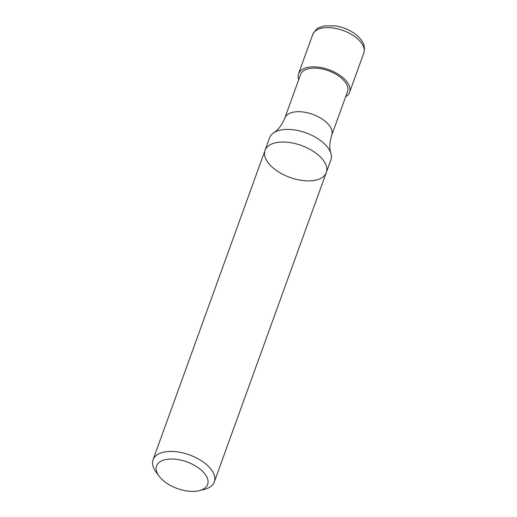 <?xml version="1.0" encoding="UTF-8"?>
<svg xmlns="http://www.w3.org/2000/svg" width="517" height="517" viewBox="0 0 517 517"><rect width="100%" height="100%" fill="white"/><g stroke="black" fill="none" stroke-linecap="round" stroke-linejoin="round"><path stroke-width="0.78" d="M280.369 130.11A32.577 16.971 19.9 0 1 330.893 153.387A32.577 16.971 19.9 0 1 330.88 159.921L326.305 172.549A32.577 16.971 19.9 0 1 289.901 177.415A32.577 16.971 19.9 0 1 265.047 150.369A32.577 16.971 19.9 0 1 275.8 142.731A32.577 16.971 19.9 0 1 311.512 150.214A32.577 16.971 19.9 0 1 326.305 172.549A32.577 16.971 19.9 0 0 311.512 150.214A32.577 16.971 19.9 0 0 275.8 142.731A32.577 16.971 19.9 0 0 265.047 150.369L269.615 137.742A32.577 16.971 19.9 0 1 273.784 132.72A32.577 16.971 19.9 0 1 280.369 130.11M300.584 74.519A24.978 13.015 19.9 0 1 328.502 70.784A24.978 13.015 19.9 0 1 347.553 91.522L331.778 135.099A24.978 13.015 19.9 0 0 312.727 114.36A24.978 13.015 19.9 0 0 284.809 118.096L300.584 74.519M298.697 79.728A27.149 14.146 19.9 0 1 298.542 73.782A27.149 14.146 19.9 0 1 328.883 69.717A27.149 14.146 19.9 0 1 349.595 92.259A27.149 14.146 19.9 0 1 345.666 96.731M198.664 490.814A27.149 14.146 19.9 0 1 158.939 476.008A27.149 14.146 19.9 0 1 168.387 459.161A27.149 14.146 19.9 0 1 202.903 471.659A27.149 14.146 19.9 0 1 199.381 490.646A27.149 14.146 19.9 0 1 198.664 490.814M158.939 476.008L155.888 471.808A32.577 16.971 19.9 0 1 153.045 459.762A32.577 16.971 19.9 0 1 163.799 452.123A32.577 16.971 19.9 0 1 199.51 459.607A32.577 16.971 19.9 0 1 214.309 481.941A32.577 16.971 19.9 0 1 204.415 489.379L199.381 490.646M298.542 73.782L312.74 34.561A27.149 14.146 19.9 0 1 343.081 30.503A27.149 14.146 19.9 0 1 363.794 53.044L349.595 92.259M330.893 153.387C329.245 148.392 329.542 142.291 331.778 135.099M273.784 132.72C278.249 129.929 281.92 125.056 284.809 118.096M312.74 34.561C315.325 30.115 317.593 27.75 319.538 27.459L324.676 25.85L335.727 25.908C341.369 26.845 346.668 28.758 351.612 31.64C356.355 34.452 359.89 37.741 362.21 41.515C364.369 44.449 364.899 48.294 363.794 53.044M214.309 481.941L326.305 172.549M153.045 459.762L265.047 150.369"/></g></svg>
